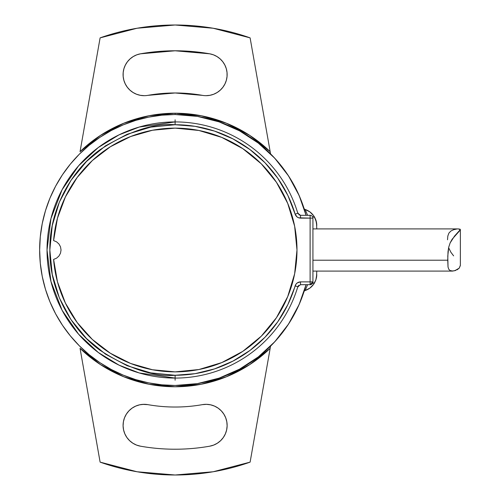 <?xml version="1.0" encoding="UTF-8"?>
<svg xmlns="http://www.w3.org/2000/svg" width="500" height="500" viewBox="0 0 500 500"><rect width="100%" height="100%" fill="white"/><g stroke="black" fill="none" stroke-linecap="round" stroke-linejoin="round"><path stroke-width="0.75" d="M298.831 285.244L297.819 286.694L298.419 286.7L297.819 286.694A128.081 128.081 0 0 1 175.113 378.081L175.113 380.206L175.113 378.081A128.081 128.081 0 0 1 47.031 250A128.081 128.081 0 0 1 175.113 121.919L175.113 119.794L175.113 121.919L139.25 127.044L118.987 134.875L98.263 147.537L78.612 165.781L62.1 189.725L50.969 218.475L47.031 250L50.969 281.525L62.1 310.275L78.612 334.219L98.263 352.463L118.987 365.125L139.25 372.956L175.113 378.081L175.113 375.269C153.338 376.938 128.281 368.587 99.95 350.213C73.05 330.994 49.344 292.525 49.844 250C49.344 207.475 73.05 169.006 99.95 149.787C128.281 131.412 153.338 123.062 175.113 124.731L175.113 121.919L175.113 124.731A125.269 125.269 0 0 1 295.125 214.112L297.819 213.306A128.081 128.081 0 0 0 175.113 121.919A128.081 128.081 0 0 1 297.819 213.306L295.125 214.112L297 216.894L298.65 217.806L310.113 218.125L310.113 284.688L312.925 281.875L300.512 281.875L300.512 284.688L310.113 284.688L310.113 281.875L300.512 281.875C297.831 282.031 296.038 283.369 295.125 285.887A125.269 125.269 0 0 1 175.113 375.269L175.113 378.081A128.081 128.081 0 0 0 297.819 286.694L295.125 285.887L297.819 286.694L300.512 284.688L300.512 281.875L297.312 282.875L295.963 284.194L287.875 304.556L277.738 321.825L264.981 337.262L249.931 350.469L232.963 361.106L214.519 368.906L195.069 373.669L175.113 375.269L150.669 372.863L127.169 365.731L105.512 354.156L86.531 338.575L70.956 319.594L59.375 297.938L52.25 274.438L49.844 250L52.25 225.562L59.375 202.062L70.956 180.406L86.531 161.425L105.512 145.844L127.169 134.269L150.669 127.137L175.113 124.731L195.069 126.331L214.519 131.094L232.963 138.894L249.931 149.531L264.981 162.738L277.738 178.175L287.875 195.444L295.125 214.112C296.044 216.637 297.838 217.975 300.512 218.125L310.113 218.125L310.113 281.875L312.925 281.875L312.925 218.125L310.113 218.125L312.925 218.125A2.812 2.812 0 0 0 310.113 215.312L310.113 218.125L310.113 215.312L300.512 215.312L300.512 218.125L300.512 215.312L297.819 213.306L298.419 213.3L297.819 213.306M250.113 462.131A225 225 0 0 1 175.113 475L213.156 471.763L250.113 462.131L270.175 348.325L249.65 364.669L226.381 376.794L201.225 384.25L175.113 386.769L148.994 384.25L123.837 376.794L100.569 364.669L80.044 348.325L100.113 462.131L137.062 471.763L175.113 475A225 225 0 0 1 100.113 462.131L80.044 348.325A136.769 136.769 0 0 0 270.175 348.325L250.113 462.131M143.719 404.331L139.613 404.825L135.681 406.112L132.081 408.137L128.944 410.831L126.388 414.087L124.519 417.775L123.406 421.756L123.088 425.881L123.588 429.988L124.869 433.913L126.9 437.519L129.594 440.656L132.844 443.206L136.531 445.081L140.512 446.194A199.219 199.219 0 0 0 209.706 446.194L213.688 445.081L217.375 443.206L220.625 440.656L223.319 437.519L225.35 433.913L226.631 429.988L227.131 425.881L226.812 421.756L225.7 417.775L223.831 414.087L221.275 410.831L218.137 408.137L214.537 406.112L210.606 404.825L206.5 404.331L202.375 404.644A157.031 157.031 0 0 1 175.113 407.031A157.031 157.031 0 0 0 202.375 404.644A21.094 21.094 0 0 1 226.812 421.756A21.094 21.094 0 0 1 209.706 446.194A199.219 199.219 0 0 1 140.512 446.194A21.094 21.094 0 0 1 123.406 421.756A21.094 21.094 0 0 1 147.844 404.644A157.031 157.031 0 0 0 175.113 407.031A157.031 157.031 0 0 1 147.844 404.644L142.769 404.375M100.113 37.869L80.044 151.675A136.769 136.769 0 0 1 175.113 113.231L175.113 114.531L175.113 113.231L201.225 115.75L226.381 123.206L249.65 135.331L270.175 151.675L250.113 37.869L213.156 28.238L175.113 25L137.062 28.238L100.113 37.869L80.044 151.675L100.569 135.331L123.837 123.206L148.994 115.75L175.113 113.231A136.769 136.769 0 0 1 270.175 151.675L250.113 37.869A225 225 0 0 0 100.113 37.869L137.062 28.238M206.038 95.675A21.094 21.094 0 0 1 202.375 95.356L175.113 92.969L147.844 95.356A21.094 21.094 0 0 1 123.162 76.419A21.094 21.094 0 0 1 140.512 53.806A199.219 199.219 0 0 1 209.706 53.806A21.094 21.094 0 0 1 227.056 76.419A21.094 21.094 0 0 1 202.375 95.356A157.031 157.031 0 0 0 147.844 95.356A21.094 21.094 0 0 1 144.181 95.675L140.287 95.312L136.531 94.244L133.038 92.494L129.925 90.131L127.306 87.238L125.262 83.912L123.863 80.262L123.162 76.419L123.188 72.513L123.925 68.681L125.363 65.044L127.444 61.737L130.1 58.875L133.238 56.55L136.75 54.837L140.512 53.806L175.113 50.781L209.706 53.806L213.469 54.837L216.981 56.55L220.119 58.875L222.775 61.737L224.856 65.044L226.294 68.681L227.031 72.513L227.056 76.419L226.356 80.262L224.956 83.912L222.913 87.238L220.294 90.131L217.181 92.494L213.688 94.244L209.931 95.312L206.038 95.675M175.113 128.125A121.875 121.875 0 0 1 296.988 250A121.875 121.875 0 0 1 175.113 371.875A121.875 121.875 0 0 1 53.6 259.425L57.456 281.812L65.406 303.094L77.169 322.531L92.331 339.45L110.369 353.256L130.656 363.481L152.487 369.756L175.113 371.875L198.888 369.531L221.75 362.6L242.819 351.337L261.288 336.181L276.444 317.712L287.706 296.637L294.644 273.775L296.988 250L294.644 226.225L287.706 203.363L276.444 182.288L261.288 163.819L242.819 148.663L221.75 137.4L198.888 130.469L175.113 128.125L152.487 130.244L130.656 136.519L110.369 146.744L92.331 160.55L77.169 177.469L65.406 196.906L57.456 218.188L53.6 240.575A121.875 121.875 0 0 1 175.113 128.125A121.875 121.875 0 0 1 296.988 250A121.875 121.875 0 0 1 175.113 371.875A121.875 121.875 0 0 1 53.6 259.425L57.456 281.812L65.406 303.094L77.169 322.531L92.331 339.45L110.369 353.256L130.656 363.481L152.487 369.756L175.113 371.875L198.888 369.531L221.75 362.6L242.819 351.337L261.288 336.181L276.444 317.712L287.706 296.637L294.644 273.775L296.988 250L294.644 226.225L287.706 203.363L276.444 182.288L261.288 163.819L242.819 148.663L221.75 137.4L198.888 130.469L175.113 128.125L152.487 130.244L130.656 136.519L110.369 146.744L92.331 160.55L77.169 177.469L65.406 196.906L57.456 218.188L53.6 240.575L56.569 241.831L58.963 243.994L60.506 246.819L61.044 250L60.506 253.181L58.963 256.006L56.569 258.169L53.6 259.425L56.569 258.169L58.963 256.006L60.506 253.181L61.044 250L60.506 246.819L58.963 243.994L56.569 241.831L53.6 240.575A121.875 121.875 0 0 1 175.113 128.125M300.512 284.688L310.113 284.688A2.812 2.812 0 0 0 312.925 281.875L312.925 218.125A2.812 2.812 0 0 0 310.113 215.312L300.512 215.312L298.837 214.756M270.562 153.875L270.175 151.675L270.562 153.875M270.562 346.125L270.175 348.325L270.562 346.125M137 471.75L100.113 462.131M216.981 56.55L216.337 56.169M209.706 53.806L175.113 50.781L140.512 53.806M136.75 54.837L136.137 55.081M140.287 95.312L144.181 95.675M202.375 404.644A157.031 157.031 0 0 1 175.113 407.031M123.406 421.756L123.281 422.525M129.594 440.656L130.2 441.219M226.631 429.988L226.812 429.094M175.113 114.531A135.469 135.469 0 0 1 306.062 215.312L299.156 195.562L288.506 175.888L274.769 158.238L258.306 143.088L239.575 130.856L219.088 121.869L197.406 116.381L175.113 114.531A135.469 135.469 0 0 0 39.644 250A135.469 135.469 0 0 0 175.113 385.469L161.831 384.819L148.681 382.869L135.787 379.637L123.269 375.156L111.25 369.475L99.85 362.638L89.169 354.719L79.319 345.794L70.394 335.938L62.469 325.262L55.637 313.863L49.95 301.844L45.475 289.325L42.244 276.431L40.294 263.281L39.644 250L40.294 236.719L42.244 223.569L45.475 210.675L49.95 198.156L55.637 186.137L62.469 174.737L70.394 164.062L79.319 154.206L89.169 145.281L99.85 137.363L111.25 130.525L123.269 124.844L135.787 120.363L148.681 117.131L161.831 115.181L175.113 114.531M313.019 216.794L314.575 217.2L315.881 220.119L316.5 222.525L316.769 228.906M314.369 282.962L313.425 283.169M316.769 271.094L316.5 277.481L315.881 279.881L314.575 282.8L312.575 283.231M306.062 284.688L299.156 304.438L288.506 324.113L274.769 341.763L258.306 356.912L239.575 369.144L219.088 378.131L197.406 383.619L175.113 385.469A135.469 135.469 0 0 0 306.062 284.688M305.194 209.488A16.875 16.875 0 0 1 314.575 217.2A16.875 16.875 0 0 0 305.194 209.488A1.875 1.875 0 0 1 304.012 208.331A1.875 1.875 0 0 0 305.194 209.488L307.587 215.312L305.194 209.488L309.862 211.894L313.569 215.625L315.944 220.319L316.769 225.506A16.875 16.875 0 0 0 316.5 222.525L316.769 225.506M304.012 291.669A1.875 1.875 0 0 1 305.194 290.512A1.875 1.875 0 0 0 304.012 291.669M307.587 284.688L305.194 290.512A16.875 16.875 0 0 0 314.575 282.8L314.575 282.8A16.875 16.875 0 0 1 305.194 290.512L307.587 284.688M316.5 277.481A16.875 16.875 0 0 0 316.769 274.494L315.881 279.881L314.575 282.8M316.769 274.494L315.944 279.681L313.569 284.375L309.862 288.106L305.194 290.512M301.575 298.562L297.631 307.8M292.081 318.337L286.744 326.75M279.494 336.35L272.95 343.694M272.95 156.306L279.494 163.65M286.744 173.25L292.081 181.663M297.631 192.2L301.575 201.438M315.169 218.344A16.875 16.875 0 0 0 314.575 217.2L316.5 222.525A16.875 16.875 0 0 0 315.525 219.15M314.575 217.2L312.575 216.769M453.175 271.056L450.163 270.613L448.756 269.262L448.031 267.013L447.744 260.212L312.925 260.212L447.744 260.212L448.025 251.588L448.744 247.106L450.131 242.925L454.513 236.106L460.356 229.587L460.356 265.544L459.212 268.163L457.031 269.856M452.431 271.094L450.163 270.613L448.756 269.262L448.031 267.013L447.781 256.038L448.744 247.106L450.131 242.925L452.131 239.237L459.963 230.419M455.8 270.425L452.188 271.087M448.894 248.269L450.925 252.319L453.625 255.875M458.062 228.912L460.138 229.2L460.35 229.7L458.35 228.906M456.887 229L453.7 229.688L450.969 230.969L448.919 233.069L447.819 236.056L447.512 239.788M460.356 265.344L459.212 268.163L454.556 270.812M312.925 271.094L452.413 271.094M312.925 228.906L458.425 228.906"/></g></svg>
